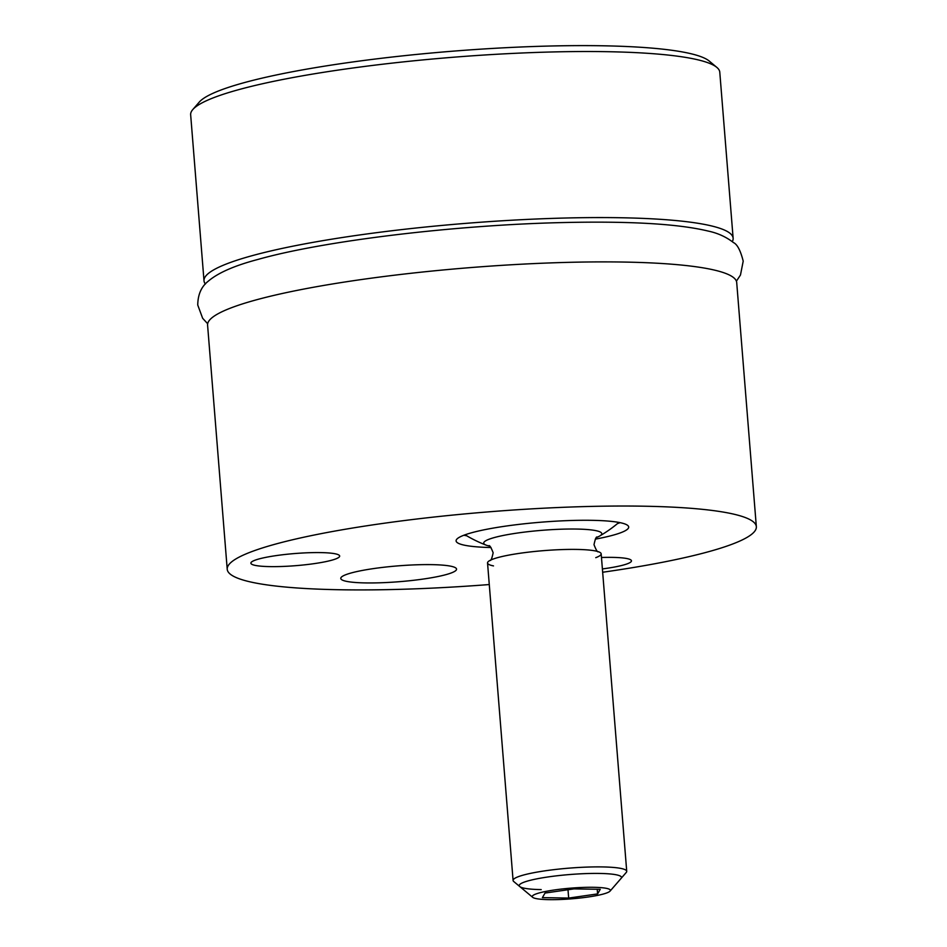 <?xml version="1.0" encoding="UTF-8"?>
<svg xmlns="http://www.w3.org/2000/svg" width="947" height="947" viewBox="0 0 947 947"><rect width="100%" height="100%" fill="white"/><g stroke="black" fill="none" stroke-linecap="round" stroke-linejoin="round"><path stroke-width="1.42" d="M204.007 280.797L190.655 114.753A265.42 36.258 -4.6 0 1 192.786 109.568L199.261 102.098A258.294 35.288 -4.6 0 1 243.095 82.957A258.294 35.288 -4.6 0 1 512.99 47.35A258.294 35.288 -4.6 0 1 709.256 61.07L716.843 67.403A265.42 36.258 -4.6 0 1 719.779 72.185L733.132 238.23A265.42 36.258 175.4 0 0 546.194 218.615A265.42 36.258 175.4 0 0 251.192 255.939A265.42 36.258 175.4 0 0 204.007 280.797A265.42 36.258 175.4 0 0 205.392 284.017M192.786 109.568A265.42 36.258 -4.6 0 1 237.827 89.894A265.42 36.258 -4.6 0 1 515.168 53.304A265.42 36.258 -4.6 0 1 716.843 67.403M602.659 572.248A265.42 36.258 175.4 0 0 709.173 551.545A265.42 36.258 175.4 0 0 756.345 526.686A265.42 36.258 175.4 0 0 569.407 507.071A265.42 36.258 175.4 0 0 274.393 544.407A265.42 36.258 175.4 0 0 227.221 569.265A265.42 36.258 175.4 0 0 489.279 584.548M756.345 526.686L736.707 282.549A265.42 36.258 175.4 0 0 549.769 262.935A265.42 36.258 175.4 0 0 254.755 300.27A265.42 36.258 175.4 0 0 207.582 325.117L227.221 569.265M732.291 241.615A265.42 36.258 175.4 0 0 733.132 238.23M601.475 557.487A44.533 6.084 -4.6 0 1 612.378 557.381A44.533 6.084 -4.6 0 1 631.46 560.825A44.533 6.084 -4.6 0 1 602.387 568.922M269.978 566.614A44.533 6.084 -4.6 0 1 250.884 563.181A44.533 6.084 -4.6 0 1 274.476 555.853A44.533 6.084 -4.6 0 1 320.583 552.598A44.533 6.084 -4.6 0 1 339.665 556.031A44.533 6.084 -4.6 0 1 316.073 563.358A44.533 6.084 -4.6 0 1 269.978 566.614M365.672 582.926A58.075 7.931 -4.6 0 1 340.778 578.439A58.075 7.931 -4.6 0 1 371.544 568.887A58.075 7.931 -4.6 0 1 431.666 564.637A58.075 7.931 -4.6 0 1 456.549 569.123A58.075 7.931 -4.6 0 1 425.783 578.676A58.075 7.931 -4.6 0 1 365.672 582.926M491.031 547.544A86.568 11.826 -4.6 0 1 456.099 540.891A86.568 11.826 -4.6 0 1 471.488 532.794A86.568 11.826 -4.6 0 1 567.715 520.613A86.568 11.826 -4.6 0 1 628.69 527.005A86.568 11.826 -4.6 0 1 613.301 535.114A86.568 11.826 -4.6 0 1 595.272 539.151M466.611 535.742A86.568 11.826 -4.6 0 1 463.864 535.233M617.48 523.596A86.568 11.826 175.4 0 0 620.119 522.661M489.362 546.052A59.223 8.085 -4.6 0 1 486.166 545.152A59.223 8.085 -4.6 0 1 508.137 534.534A59.223 8.085 -4.6 0 1 576.392 529.053A59.223 8.085 -4.6 0 1 599.688 536.014A59.223 8.085 -4.6 0 1 596.669 537.411M513.085 880.461L487.539 562.968A56.998 7.789 -4.6 0 1 490.25 560.281A56.998 7.789 -4.6 0 1 576.747 549.426A56.998 7.789 -4.6 0 1 598.066 551.616A56.998 7.789 -4.6 0 1 601.179 553.829L626.725 871.323A56.998 7.789 175.4 0 0 602.292 866.919A56.998 7.789 175.4 0 0 543.282 871.086A56.998 7.789 175.4 0 0 513.085 880.461A56.998 7.789 175.4 0 0 513.712 881.491L532.688 897.33A39.194 5.351 175.4 0 0 549.047 899.65A39.194 5.351 175.4 0 0 610.069 891.103A39.194 5.351 175.4 0 0 593.591 887.303A39.194 5.351 175.4 0 0 550.669 890.547A39.194 5.351 175.4 0 0 532.688 897.33M610.069 891.103L626.263 872.436A56.998 7.789 175.4 0 0 626.725 871.323M600.244 889.316L573.965 888.89L545.034 893.045L542.394 897.638L568.673 898.076L597.604 893.909L600.244 889.316M597.604 893.909L597.226 889.269M568.673 898.076L567.999 889.742M493.494 565.904A56.998 7.789 -4.6 0 1 507.19 555.427A56.998 7.789 -4.6 0 1 576.747 549.426A56.998 7.789 -4.6 0 1 595.77 557.665M621.492 877.407A51.304 7.008 175.4 0 0 599.51 873.442A51.304 7.008 175.4 0 0 546.395 877.194A51.304 7.008 175.4 0 0 519.216 885.634A51.304 7.008 175.4 0 0 541.211 889.6M207.665 323.732L202.646 318.287L197.745 305.029C197.887 294.505 201.38 286.574 208.222 281.223C218.011 272.854 234.596 265.586 257.975 259.431C323.838 240.751 455.685 224.96 562.518 222.569C623.067 221.16 675.294 223.161 707.965 231.021C717.708 233.057 726.195 236.916 733.452 242.574C737.287 244.326 740.53 250.505 743.206 261.135L740.471 275.021L736.399 281.188M465.048 534.795A131.822 131.822 0 0 0 486.166 545.152M488.83 545.756C489.599 545.022 491.043 547.366 493.15 552.776C491.943 558.458 490.901 561.003 490.013 560.423M597.155 537.044C596.279 536.44 595.225 538.985 594.006 544.667C596.113 550.077 597.557 552.421 598.326 551.699M599.688 536.014A131.822 131.822 0 0 0 618.876 522.424"/></g></svg>
